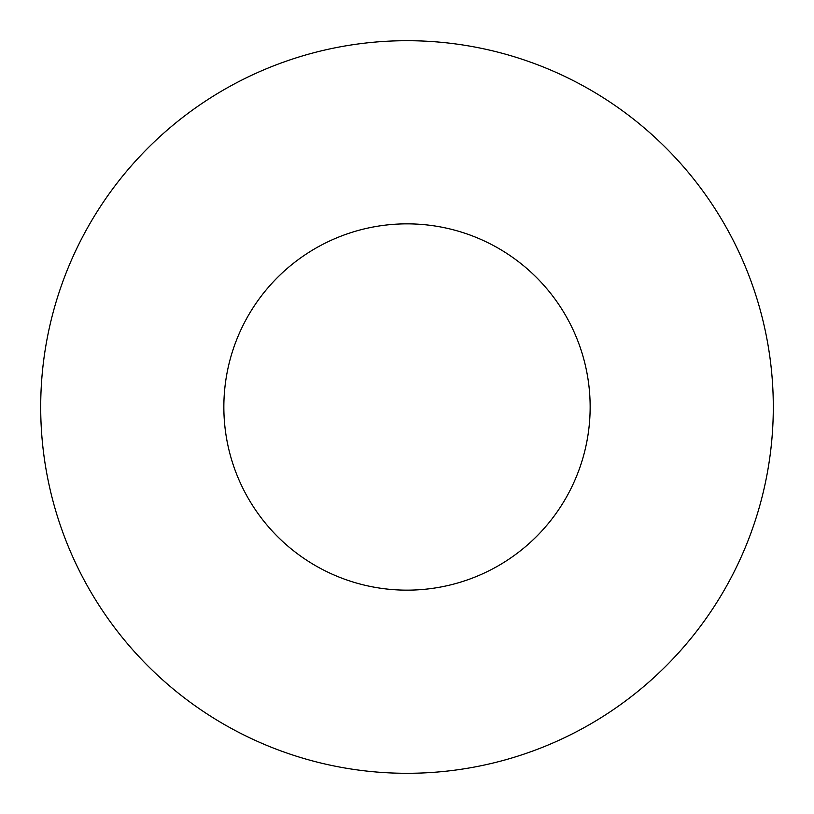 <?xml version="1.0" encoding="UTF-8"?>
<svg xmlns="http://www.w3.org/2000/svg" width="814" height="814" viewBox="0 0 814 814"><rect width="100%" height="100%" fill="white"/><g stroke="black" fill="none" stroke-linecap="round" stroke-linejoin="round"><path stroke-width="1.22" d="M590.15 407A183.15 183.15 0 0 0 407 223.85A183.15 183.15 0 0 0 223.85 407A183.15 183.15 0 0 0 407 590.15A183.15 183.15 0 0 0 590.15 407M773.3 407A366.3 366.3 0 0 0 407 40.7A366.3 366.3 0 0 0 40.7 407A366.3 366.3 0 0 0 407 773.3A366.3 366.3 0 0 0 773.3 407"/></g></svg>
